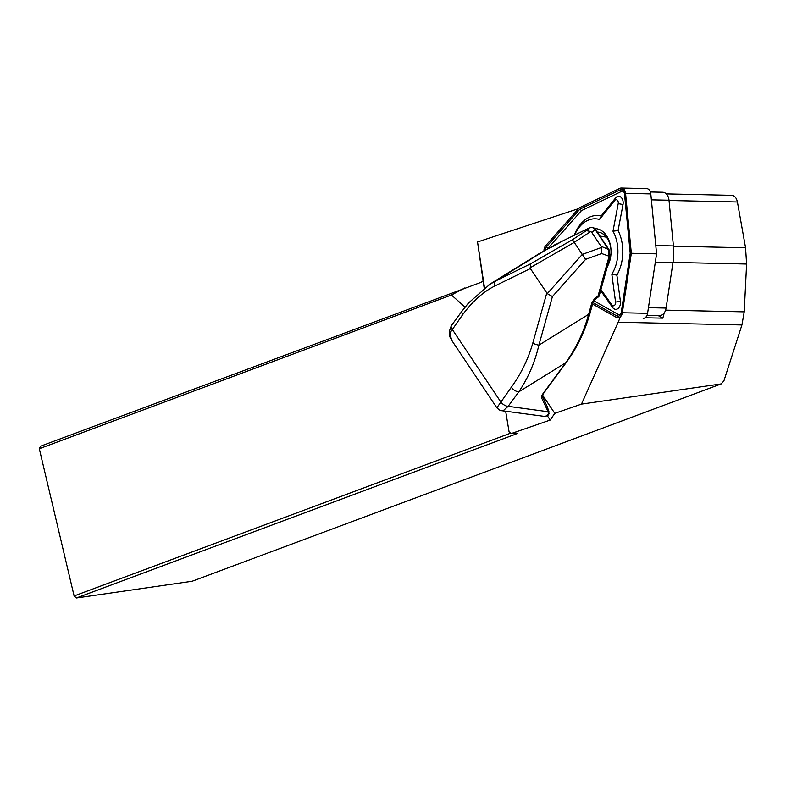 <?xml version="1.0" encoding="UTF-8"?>
<svg xmlns="http://www.w3.org/2000/svg" width="786" height="786" viewBox="0 0 786 786"><rect width="100%" height="100%" fill="white"/><g stroke="black" fill="none" stroke-linecap="round" stroke-linejoin="round"><path stroke-width="1.18" d="M647.006 315.353L659.434 315.628A9.412 6.602 -88.7 0 0 664.15 312.995A9.412 6.602 -88.7 0 0 666.096 308.063L672.963 262.691A48.231 33.847 -88.7 0 0 673.415 245.949L655.789 245.566M664.15 312.995A39.212 27.52 -88.7 0 1 662.804 318.143L658.246 315.599M662.804 318.143L645.1 317.76M578.575 208.634L477.534 241.97L484.205 288.138M547.341 415.774L550.2 420.058L554.788 413.357L581.463 404.122L618.169 322.24A39.212 27.52 -88.7 0 0 620.085 317.21M550.2 420.058L511.077 433.607L514.889 433.204A8.626 0.914 -13.3 0 1 516.913 433.224A8.626 0.914 -13.3 0 1 515.144 434.344L76.429 597.979L192.118 581.257L721.224 383.902L581.463 404.122M465.076 307.13L451.449 294.996L39.3 448.727L40.548 446.193L481.17 282.272L483.105 280.838M542.546 395.063L554.788 413.357M477.534 241.97L484.52 287.902M666.282 193.887L731.972 195.331C734.674 195.694 736.502 197.915 737.425 201.982L745.57 247.796L746.612 264.027L744.234 311.865L741.935 324.952L723.926 380.827L721.224 383.902M511.077 433.607L509.082 431.878L505.663 411.235M39.3 448.727L74.11 595.965L510.566 433.165M76.429 597.979L74.11 595.965M464.811 287.941L451.449 294.996M548.766 413.249L548.962 411.697L547.174 406.48L542.458 396.517M549.237 413.574L548.019 415.313L544.914 416.403M488.067 285.377L495.838 280.877L530.54 263.831L530.353 268.557L547.282 293.62L582.279 254.418L601.506 247.482L600.995 246.254L608.511 249.467A1.572 0.786 -33.8 0 1 609.012 249.683L610.123 256.609L599.158 295.919L598.048 295.978L598.598 296.744L595.11 299.378L594.57 298.621L598.048 295.978L609.022 256.678L608.511 249.467L594.845 229.139L592.506 227.557L589.657 227.744A1.572 1.051 -116.1 0 1 589.805 227.655A1.572 1.051 -116.1 0 1 589.972 227.606M542.202 251.834L545.7 249.977A1.572 1.051 63.9 0 0 545.582 250.056L495.838 280.877A6.278 4.205 63.9 0 0 494.62 286.104C483.213 291.832 472.573 301.333 462.708 314.606L450.545 332.105L450.152 335.18L452.127 340.967L496.86 407.806L511.313 387.243C521.079 373.802 528.231 359.104 532.79 343.128L546.751 293.07M610.123 256.619L601.644 253.524L585.639 259.351L552.43 296.548L547.282 293.62M552.43 296.548L538.872 345.172A6.278 1.533 -164.4 0 1 532.79 343.128M609.012 249.683L595.68 229.748A1.572 0.786 -33.8 0 0 595.179 229.532L591.789 232.499L590.817 231.506L574.202 242.343L582.279 254.418M574.202 242.343L572.483 239.691L586.336 230.662L589.657 227.744L561.607 241.508L539.756 253.279L490.415 283.844L468.515 302.993L462.119 310.991A6.278 3.164 36.3 0 0 462.708 314.606M585.639 259.351L582.308 254.468M601.644 253.524L601.506 247.482M590.817 231.506L586.336 230.662M591.789 232.499L600.995 246.254M608.836 250.577L609.209 251.225M606.428 237.176L599.905 236.065M452.137 340.996C451.331 337.734 446.546 336.762 451.459 325.483A6.278 3.164 36.3 0 0 452.058 329.098L500.662 401.734A6.278 3.164 -143.7 0 0 508.149 406.333L548.137 411.726L541.731 398.158A7.84 3.95 -33.8 0 1 542.812 393.933L565.704 362.778C576.207 348.07 583.841 331.928 588.616 314.351L538.872 345.172C534.942 362.228 528.251 377.781 518.799 391.841L508.149 406.333L503.777 410.194L501.448 410.665L544.629 416.413L546.918 415.843L548.323 414.251L548.137 411.726A1.572 1.356 -25.3 0 0 548.766 411.049M542.812 393.933A1.572 0.786 36.3 0 0 543.322 393.737L566.215 362.582A1.572 0.786 36.3 0 1 565.704 362.778L518.799 391.841A6.278 3.164 -143.7 0 1 511.313 387.243M593.803 300.783L618.317 314.479L616.784 315.913L592.978 302.61L591.878 302.659L588.616 314.351L589.716 314.292M545.7 249.977L554.051 245.88A1.572 1.051 63.9 0 0 553.924 245.959M673.415 245.949L669.004 200.224A9.412 6.602 -88.7 0 0 662.667 192.236L650.395 191.971M597.301 232.175A19.994 14.03 91.3 0 1 597.429 232.175A19.994 14.03 91.3 0 1 609.73 243.503A19.994 14.03 91.3 0 1 607.951 264.41M643.144 318.359A6.278 4.402 -88.7 0 0 647.585 313.319L656.585 253.839L650.808 193.896A6.278 4.402 -88.7 0 0 646.583 188.571L621.333 188.021A6.278 4.402 -88.7 0 0 619.849 188.345L579.311 207.799L545.681 245.723A6.278 4.402 -88.7 0 0 543.971 250.862M597.252 232.096A20.072 14.089 91.3 0 1 610.899 248.71M610.742 256.246A20.072 14.089 91.3 0 1 607.883 264.656M592.575 304.084L616.371 317.377A6.278 4.402 -88.7 0 0 617.894 317.809A6.278 4.402 -88.7 0 0 622.335 312.759L631.335 253.289L625.558 193.346A6.278 4.402 -88.7 0 0 621.333 188.021M656.585 253.839L631.335 253.289M616.784 315.913A4.706 3.301 -88.7 0 0 621.264 312.455L630.215 253.249L624.467 193.582A4.706 3.301 -88.7 0 0 624.467 193.543A4.706 3.301 -88.7 0 0 620.183 189.839L579.842 209.194L546.358 246.951A4.706 3.301 -88.7 0 0 545.091 250.282M574.242 235.299A36.785 25.81 91.3 0 1 601.29 215.816L615.536 197.984A6.593 4.618 91.3 0 1 621.019 197.266A6.593 4.618 91.3 0 1 623.013 204.527L618.081 230.504A36.785 25.81 91.3 0 1 616.882 275.159L620.409 301.411A6.593 4.618 91.3 0 1 618.022 308.525A6.593 4.618 91.3 0 1 612.579 307.464L600.642 290.604M553.295 246.254A6.593 4.618 91.3 0 1 555.358 244.534L559.023 243.071M624.477 193.729A3.134 2.201 -88.7 0 0 621.638 191.342L581.473 210.619L548.147 248.199A3.134 2.201 -88.7 0 0 547.626 249.034M618.317 314.479A3.134 2.201 -88.7 0 0 621.304 312.17L630.215 253.249M581.473 210.619L579.842 209.194M618.081 230.504L612.982 231.222L618.218 203.613A3.134 2.201 -88.7 0 0 617.275 200.165A3.134 2.201 -88.7 0 0 614.662 200.499L599.522 219.451A33.326 23.384 -88.7 0 0 574.595 235.122M616.882 275.159L611.822 274.167A33.326 23.384 -88.7 0 0 612.982 231.222M600.16 288.442L611.842 304.939A3.134 2.201 -88.7 0 0 614.436 305.449A3.134 2.201 -88.7 0 0 615.566 302.06L611.822 274.167M601.29 215.816L599.522 219.451M607.303 266.749A23.531 16.506 -88.7 0 0 610.693 256.56A23.531 16.506 -88.7 0 0 610.869 248.396A23.531 16.506 -88.7 0 0 594.697 228.598M669.033 200.489L737.425 201.982M673.435 246.215L745.57 247.796M673.003 262.416L746.612 264.027M665.604 310.146L744.234 311.865M618.169 322.24L741.935 324.952M515.144 434.344L513.946 433.302M530.353 268.557L494.62 286.104M574.232 242.402L530.029 267.839M530.54 263.831L572.483 239.691M452.058 329.098L452.048 329.098A6.278 3.164 36.3 0 1 451.449 325.512L462.119 310.991M591.878 302.659L594.57 298.621M508.139 406.342A6.278 3.164 -143.7 0 1 500.662 401.734M548.333 412.306A1.572 1.375 -24.8 0 0 548.962 411.697M541.731 398.158A1.572 1.356 -25.3 0 0 542.399 396.36L543.322 393.737M561.862 241.39A1.572 1.051 63.9 0 0 561.725 241.44A1.572 1.051 63.9 0 0 561.597 241.518L554.051 245.88M672.963 262.691L655.308 262.308M648.44 307.67L666.096 308.063M669.004 200.224L651.378 199.841M647.585 313.319L622.335 312.759M650.808 193.896L625.558 193.346M548.147 248.199L546.358 246.951M621.638 191.342L620.183 189.839M620.409 301.411L615.566 302.06M612.579 307.464L611.842 304.939M555.358 244.534L554.818 245.487M615.536 197.984L614.662 200.499M623.013 204.527L618.218 203.613M496.86 407.816C499.562 410.184 501.085 411.137 501.448 410.665L501.448 410.665M547.174 406.48L542.399 396.36M566.215 362.582L569.732 357.571C578.329 344.887 584.99 330.454 589.726 314.292L592.988 302.59L595.11 299.378M595.68 229.748C594.629 227.734 592.664 227.036 589.775 227.665L561.725 241.44A1.572 1.572 0 0 0 561.607 241.508M598.598 296.744A1.572 1.572 0 0 0 599.129 295.998M605.299 236.782L606.419 237.156M619.879 317.849L617.894 317.809"/></g></svg>
